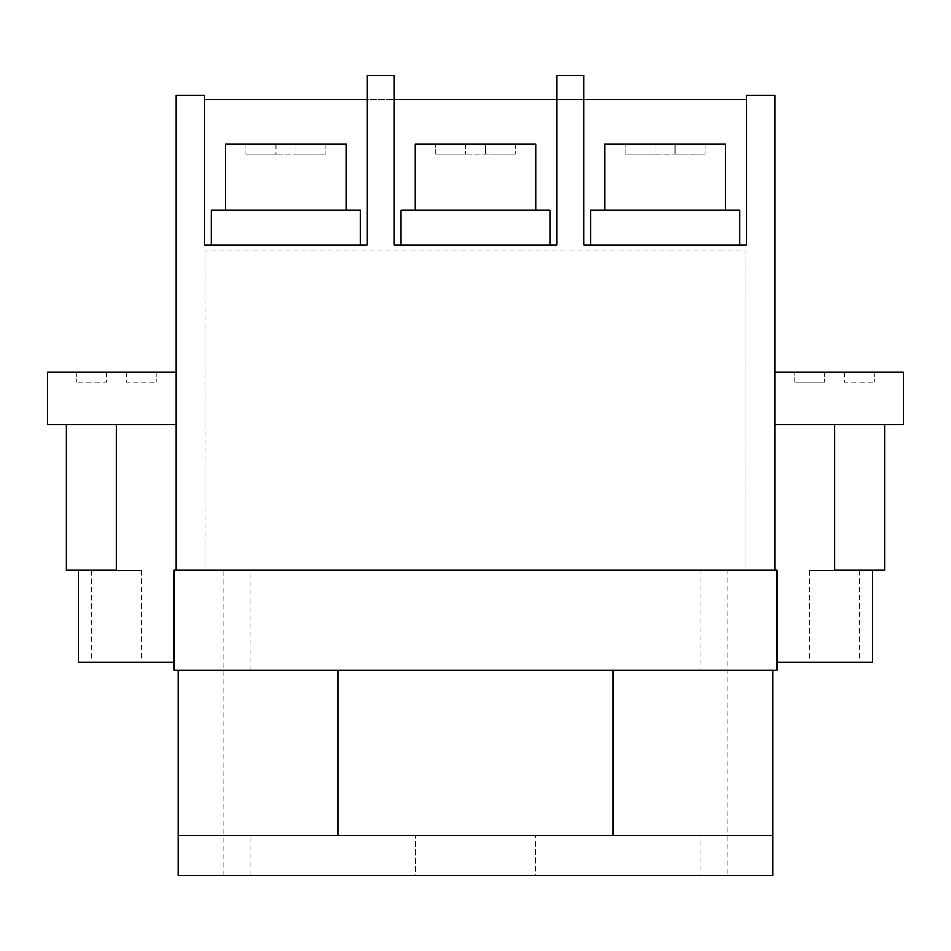 <?xml version="1.0" encoding="UTF-8"?>
<svg xmlns="http://www.w3.org/2000/svg" width="951" height="951" viewBox="0 0 951 951"><rect width="100%" height="100%" fill="white"/><g stroke="black" fill="none" stroke-linecap="round" stroke-linejoin="round"><path stroke-width="0.71" stroke-dasharray="4.75 3.57" d="M204.596 99.332L204.596 245.013L367.241 245.013L204.596 245.013L204.596 99.332L394.178 99.332L367.241 99.332L367.241 245.013L204.596 245.013L204.596 95.35L176.161 95.35L176.161 570.291L174.164 570.291L776.836 570.291L774.839 570.291L776.836 570.291L776.836 670.063L174.164 670.063L174.164 570.291L745.905 570.291L205.095 570.291L205.095 250.993L745.905 250.993L205.095 250.993L205.095 570.291L774.839 570.291L774.839 424.61L884.596 424.61L774.839 424.61L774.839 372.126L774.839 424.61L903.45 424.61M47.55 424.61L176.161 424.61L176.161 570.291L774.839 570.291L774.839 424.61M700.994 670.063L250.006 670.063L700.994 670.063L700.994 570.291L250.006 570.291L700.994 570.291M693.017 835.703L613.193 835.703L772.842 835.703L613.193 835.703L772.842 835.703L772.842 875.609L535.365 875.609L535.365 835.703L693.017 835.703M337.807 835.703L178.158 835.703L337.807 835.703L337.807 670.063M257.983 835.703L535.365 835.703L535.365 875.609L415.635 875.609L415.635 835.703L415.635 875.609L178.158 875.609L178.158 835.703L257.983 835.703M700.994 835.703L250.006 835.703L700.994 835.703L700.994 875.609L250.006 875.609L700.994 875.609M727.943 875.609L658.092 875.609L727.943 875.609L727.943 570.291L658.092 570.291L727.943 570.291M292.908 875.609L223.057 875.609L292.908 875.609L292.908 570.291L223.057 570.291L292.908 570.291M250.006 670.063L250.006 570.291M250.006 875.609L250.006 835.703M66.404 570.291L116.295 570.291L78.386 570.291L116.295 570.291L116.295 424.61L66.404 424.61L116.295 424.61M834.705 424.61L834.705 570.291L872.614 570.291L834.705 570.291L872.614 570.291L872.614 662.086L776.836 662.086L776.836 570.291L776.836 662.086M745.905 570.291L745.905 250.993L745.905 570.291M174.164 662.086L174.164 570.291L174.164 662.086L78.386 662.086L78.386 570.291M176.161 570.291L176.161 424.61L163.596 424.61L176.161 424.61L176.161 372.126L47.55 372.126M903.45 372.126L774.839 372.126M844.678 372.126L794.786 372.126L844.678 372.126L844.678 382.112L874.611 382.112L844.678 382.112L844.678 372.126M126.281 372.126L76.389 372.126L126.281 372.126L126.281 382.112L156.214 382.112L126.281 382.112L126.281 372.126M746.404 99.332L746.404 245.013L583.759 245.013L583.759 75.391L583.759 99.332L556.822 99.332L556.822 245.013L394.178 245.013L556.822 245.013L394.178 245.013L394.178 75.391L394.178 245.013L394.178 99.332L746.404 99.332L746.404 245.013L583.759 245.013L746.404 245.013L746.404 95.35L774.839 95.35L774.839 570.291M884.596 570.291L872.614 570.291M91.355 570.291L141.247 570.291L91.355 570.291L91.355 662.086L141.247 662.086L91.355 662.086M809.753 570.291L859.645 570.291L809.753 570.291L809.753 662.086L859.645 662.086L809.753 662.086M141.247 570.291L141.247 662.086M859.645 570.291L859.645 662.086M176.161 424.61L176.161 372.126M394.178 99.332L394.178 75.391L367.241 75.391L394.178 75.391L367.241 75.391L367.241 245.013L367.241 99.332M583.759 99.332L583.759 75.391L556.822 75.391L583.759 75.391L556.822 75.391L556.822 245.013L556.822 99.332M590.5 245.013L590.5 210.088L590.5 245.013L739.664 245.013L590.5 245.013L739.664 245.013L590.5 245.013L590.5 210.088L739.664 210.088L590.5 210.088L739.664 210.088L739.664 245.013M550.082 245.013L550.082 210.088L550.082 245.013L400.918 245.013L550.082 245.013L400.918 245.013L550.082 245.013L550.082 210.088L400.918 210.088L550.082 210.088L400.918 210.088L400.918 245.013M360.5 245.013L360.5 210.088L360.5 245.013L211.336 245.013L360.5 245.013L211.336 245.013L360.5 245.013L360.5 210.088L211.336 210.088L360.5 210.088L211.336 210.088L211.336 245.013M604.717 210.088L725.447 210.088L604.717 210.088L725.447 210.088L604.717 210.088L604.717 144.231L725.447 144.231L604.717 144.231L725.447 144.231L725.447 210.088M415.135 210.088L535.865 210.088L415.135 210.088L535.865 210.088L415.135 210.088L415.135 144.231L535.865 144.231L415.135 144.231L535.865 144.231L535.865 210.088M225.553 210.088L346.283 210.088L225.553 210.088L346.283 210.088L225.553 210.088L225.553 144.231L346.283 144.231L225.553 144.231L346.283 144.231L346.283 210.088M675.055 144.231L625.164 144.231L704.988 144.231L625.164 144.231L675.055 144.231L675.055 154.217L655.096 154.217L704.988 154.217L625.164 154.217L704.988 154.217L675.055 154.217L675.055 144.231M485.474 144.231L435.594 144.231L515.406 144.231L435.594 144.231L485.474 144.231L485.474 154.217L465.526 154.217L515.406 154.217L435.594 154.217L515.406 154.217L485.474 154.217L485.474 144.231M295.904 144.231L246.012 144.231L325.836 144.231L246.012 144.231L295.904 144.231L295.904 154.217L275.945 154.217L325.836 154.217L246.012 154.217L325.836 154.217L295.904 154.217L295.904 144.231M275.945 144.231L275.945 154.217L246.012 154.217L275.945 154.217L275.945 144.231M246.012 144.231L246.012 154.217L246.012 144.231M325.836 144.231L325.836 154.217L325.836 144.231M435.594 154.217L465.526 154.217L435.594 154.217L435.594 144.231L435.594 154.217M625.164 154.217L655.096 154.217L625.164 154.217L625.164 144.231L625.164 154.217M465.526 144.231L465.526 154.217L465.526 144.231M515.406 144.231L515.406 154.217L515.406 144.231M655.096 144.231L655.096 154.217L655.096 144.231M704.988 144.231L704.988 154.217L704.988 144.231M106.322 372.126L106.322 382.112L76.389 382.112L106.322 382.112L106.322 372.126M76.389 372.126L76.389 382.112L76.389 372.126M156.214 372.126L156.214 382.112L156.214 372.126M794.786 382.112L824.719 382.112L794.786 382.112L794.786 372.126L794.786 382.112M824.719 372.126L824.719 382.112L824.719 372.126M874.611 372.126L874.611 382.112L874.611 372.126M658.092 875.609L658.092 570.291M223.057 875.609L223.057 570.291M178.158 670.063L178.158 835.703M613.193 670.063L613.193 835.703M772.842 670.063L772.842 835.703"/><path stroke-width="1.43" d="M774.839 570.291L174.164 570.291L174.164 670.063L776.836 670.063L776.836 570.291L774.839 570.291L774.839 95.35L746.404 95.35L746.404 245.013L583.759 245.013L583.759 75.391L556.822 75.391L556.822 245.013L394.178 245.013L394.178 75.391L367.241 75.391L367.241 245.013L204.596 245.013L204.596 95.35L176.161 95.35L176.161 570.291M772.842 670.063L772.842 835.703L178.158 835.703L178.158 875.609L772.842 875.609L772.842 835.703M613.193 670.063L613.193 835.703M116.295 424.61L116.295 570.291L78.386 570.291L78.386 662.086L174.164 662.086M776.836 662.086L872.614 662.086L872.614 570.291L834.705 570.291L834.705 424.61M176.161 424.61L47.55 424.61L47.55 372.126L176.161 372.126M774.839 372.126L903.45 372.126L903.45 424.61L774.839 424.61M872.614 570.291L884.596 570.291L884.596 424.61M66.404 424.61L66.404 570.291L78.386 570.291M556.822 99.332L394.178 99.332M367.241 99.332L204.596 99.332M746.404 99.332L583.759 99.332M739.664 245.013L739.664 210.088L590.5 210.088L590.5 245.013M400.918 245.013L400.918 210.088L550.082 210.088L550.082 245.013M211.336 245.013L211.336 210.088L360.5 210.088L360.5 245.013M604.717 210.088L604.717 144.231L725.447 144.231L725.447 210.088M415.135 210.088L415.135 144.231L535.865 144.231L535.865 210.088M225.553 210.088L225.553 144.231L346.283 144.231L346.283 210.088M337.807 670.063L337.807 835.703M178.158 670.063L178.158 835.703"/></g></svg>
